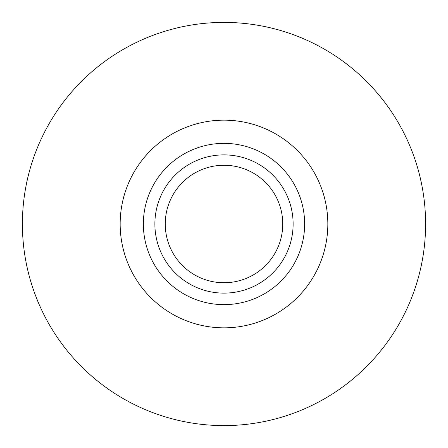 <?xml version="1.0" encoding="UTF-8"?>
<svg xmlns="http://www.w3.org/2000/svg" width="448" height="448" viewBox="0 0 448 448"><rect width="100%" height="100%" fill="white"/><g stroke="black" fill="none" stroke-linecap="round" stroke-linejoin="round"><path stroke-width="0.67" d="M293.121 224A69.121 69.121 0 0 0 224 154.879A69.121 69.121 0 0 0 154.879 224A69.121 69.121 0 0 0 224 293.121A69.121 69.121 0 0 0 293.121 224M282.75 224A58.75 58.75 0 0 0 224 165.25A58.75 58.75 0 0 0 165.25 224A58.75 58.75 0 0 0 224 282.75A58.75 58.75 0 0 0 282.75 224M304.64 224A80.64 80.64 0 0 0 224 143.36A80.64 80.64 0 0 0 143.36 224A80.64 80.64 0 0 0 224 304.64A80.64 80.64 0 0 0 304.64 224M327.841 224A103.841 103.841 0 0 0 224 120.159A103.841 103.841 0 0 0 120.159 224A103.841 103.841 0 0 0 224 327.841A103.841 103.841 0 0 0 327.841 224M425.6 224A201.6 201.6 0 0 0 224 22.4A201.6 201.6 0 0 0 22.4 224A201.6 201.6 0 0 0 224 425.6A201.6 201.6 0 0 0 425.6 224"/></g></svg>
